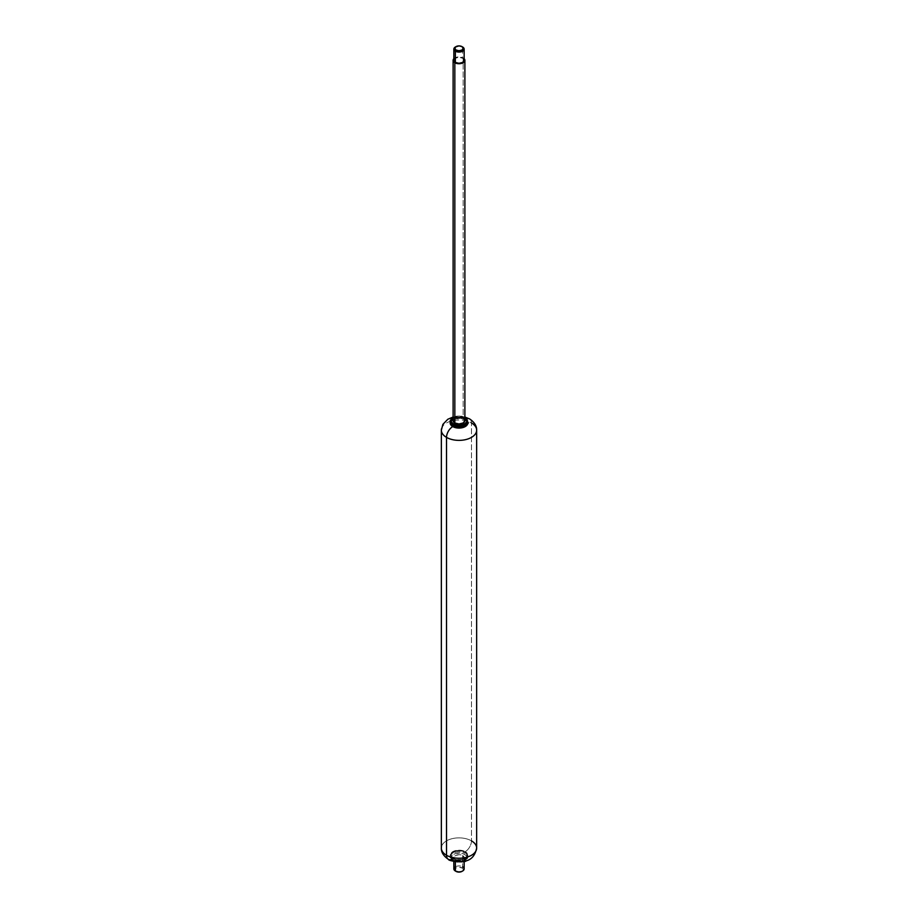 <?xml version="1.0" encoding="UTF-8"?>
<svg xmlns="http://www.w3.org/2000/svg" width="918" height="918" viewBox="0 0 918 918"><rect width="100%" height="100%" fill="white"/><g stroke="black" fill="none" stroke-linecap="round" stroke-linejoin="round"><path stroke-width="0.69" stroke-dasharray="4.59 3.44" d="M465.242 852.386A8.824 5.095 180 0 1 467.744 856.678A8.824 5.095 180 0 1 461.823 860.82A8.824 5.095 180 0 1 452.758 859.592A8.824 5.095 0 0 0 461.823 860.82A8.824 5.095 0 0 0 467.744 856.678A8.824 5.095 0 0 0 465.242 852.386A8.824 5.095 0 0 0 456.177 851.158A8.824 5.095 0 0 0 450.256 855.301A8.824 5.095 0 0 0 452.758 859.592A8.824 5.095 180 0 1 450.256 855.301A8.824 5.095 180 0 1 456.177 851.158A8.824 5.095 180 0 1 465.242 852.386M452.758 860.556A8.824 5.095 0 0 0 461.823 861.784A8.824 5.095 0 0 0 467.744 857.641A8.824 5.095 0 0 0 465.242 853.35A8.824 5.095 180 0 1 467.744 857.641A8.824 5.095 180 0 1 461.823 861.784A8.824 5.095 180 0 1 452.758 860.556A8.824 5.095 180 0 1 450.256 856.264A8.824 5.095 180 0 1 456.177 852.122A8.824 5.095 180 0 1 465.242 853.35A8.824 5.095 0 0 0 456.177 852.122A8.824 5.095 0 0 0 450.256 856.264A8.824 5.095 0 0 0 452.758 860.556M453.389 860.912A7.941 4.59 0 0 0 464.611 860.912A7.941 4.59 0 0 0 464.611 854.428L466.941 857.676L466.333 859.432L462.041 861.91L455.959 861.91L451.667 859.432L451.059 857.676L453.389 854.428L455.959 853.43L462.041 853.43L464.611 854.428A7.941 4.59 0 0 0 453.389 854.428A7.941 4.59 0 0 0 453.389 860.912M462.638 855.576A5.152 2.972 180 0 1 464.106 858.066A5.152 2.972 180 0 1 460.641 860.487A5.152 2.972 180 0 1 455.362 859.776L455.362 861.945L455.362 859.776A5.152 2.972 180 0 1 453.894 857.274A5.152 2.972 180 0 1 457.359 854.853A5.152 2.972 180 0 1 462.638 855.576L462.638 866.799L462.638 855.576L459 854.704L455.362 855.576L453.848 857.676L455.362 859.776L459 860.648L462.638 859.776L464.152 857.676L462.638 855.576M464.106 869.3A5.152 2.972 0 0 0 462.638 866.799L461.961 867.969L462.638 866.799A5.152 2.972 0 0 0 457.359 866.087A5.152 2.972 0 0 0 453.894 868.497M461.961 871.389A4.188 2.421 0 0 0 461.961 867.969L463.188 869.679L461.961 871.389M450.199 422.636A8.824 5.095 180 0 1 455.902 418.206A8.824 5.095 180 0 1 465.242 419.377A8.824 5.095 -60 0 1 466.803 418.7A8.824 5.095 120 0 0 465.242 419.377A8.824 5.095 180 0 1 467.801 422.636M476.649 430.175A17.649 10.19 0 0 0 471.485 422.98A8.824 5.095 120 0 0 469.649 418.941A8.824 5.095 -60 0 1 471.485 422.98L471.485 840.865L471.485 422.98A17.649 10.19 0 0 0 452.241 420.765A17.649 10.19 0 0 0 441.351 430.175M476.488 849.437A17.649 10.19 0 0 0 471.485 840.865A8.824 5.095 -60 0 1 465.242 851.663A8.824 5.095 120 0 0 471.485 840.865A17.649 10.19 0 0 0 453.354 838.409A17.649 10.19 0 0 0 441.512 846.694M448.351 859.305A8.824 5.095 120 0 0 452.758 858.869A8.824 5.095 0 0 0 465.242 858.869A8.824 5.095 0 0 0 465.242 851.663L467.147 853.315L467.824 855.266L467.147 857.217L465.242 858.869L462.374 859.982L455.626 859.982L452.758 858.869L450.853 857.217L450.176 855.266L450.853 853.315L452.758 851.663L455.626 850.561L459 850.171L465.242 851.663A8.824 5.095 0 0 0 452.758 851.663A8.824 5.095 0 0 0 452.758 858.869M464.623 852.03A7.941 4.59 180 0 1 464.623 858.514A7.941 4.59 180 0 1 453.377 858.514A7.941 4.59 180 0 1 453.377 852.03A7.941 4.59 180 0 1 464.623 852.03L462.041 851.032L455.959 851.032L451.656 853.51L451.059 855.266L453.377 858.514L455.959 859.512L462.041 859.512L466.344 857.022L466.941 855.266L466.344 853.51L464.623 852.03M441.351 848.06A17.649 10.19 180 0 1 452.241 838.65A17.649 10.19 180 0 1 471.485 840.865M441.512 428.809A17.649 10.19 180 0 1 453.354 420.524A17.649 10.19 180 0 1 471.485 422.98M467.824 422.98L467.147 421.029L465.242 419.377L459 417.885L452.758 419.377L450.853 421.029L450.176 422.98M456.039 871.389L454.812 869.679L456.039 867.969L459 867.258L461.961 867.969A4.188 2.421 0 0 0 456.039 867.969A4.188 2.421 0 0 0 456.039 871.389M455.362 866.799A5.152 2.972 180 0 1 462.638 866.799M464.829 421.029A5.887 3.397 0 0 0 463.165 418.172L463.165 57.926L459 56.927L453.848 58.66M467.744 421.982A8.824 5.095 0 0 0 465.242 417.69A8.824 5.095 180 0 1 467.744 421.982M467.744 422.934A8.824 5.095 0 0 0 465.242 418.654A8.824 5.095 180 0 1 467.744 422.934M453.389 426.216A7.941 4.59 0 0 0 464.611 426.216A7.941 4.59 0 0 0 464.611 419.733L466.941 422.98L466.333 424.736L462.041 427.214L455.959 427.214L451.667 424.736L451.059 422.98L453.389 419.733L455.959 418.734L462.041 418.734L464.611 419.733A7.941 4.59 0 0 0 453.389 419.733A7.941 4.59 0 0 0 453.389 426.216M464.106 60.726A5.152 2.972 0 0 0 462.638 58.224L462.638 47.002L462.638 58.224L464.152 60.324M464.152 58.66L463.165 57.926L463.165 418.172L464.887 420.57M453.848 60.324L455.362 58.224L459 57.352L462.638 58.224A5.152 2.972 0 0 0 457.359 57.513A5.152 2.972 0 0 0 453.894 59.934M455.718 46.807A5.152 2.972 180 0 1 462.638 47.002A5.152 2.972 0 0 0 455.362 47.002M450.256 421.569A8.824 5.095 180 0 1 456.177 417.426A8.824 5.095 180 0 1 465.242 418.654A8.824 5.095 0 0 0 456.177 417.426A8.824 5.095 0 0 0 450.256 421.569M450.256 420.605A8.824 5.095 180 0 1 456.177 416.462A8.824 5.095 180 0 1 465.242 417.69A8.824 5.095 0 0 0 456.177 416.462A8.824 5.095 0 0 0 450.256 420.605M453.113 417.495A7.941 4.59 180 0 1 464.611 417.334L459 415.992L453.113 417.495M453.113 420.57L454.835 418.172L459 417.174L463.165 418.172A5.887 3.397 0 0 0 457.118 417.357A5.887 3.397 0 0 0 453.171 420.123M453.848 58.683A5.887 3.397 180 0 1 463.165 57.926M453.848 857.676L453.848 861.417L450.176 855.989C453.492 850.263 458.449 848.932 465.059 851.984L467.824 855.989L467.721 857.779L464.175 861.405L464.152 857.676M464.887 417.013L453.113 417.013M464.887 417.185L453.113 417.185"/><path stroke-width="1.38" d="M462.638 866.799A5.152 2.972 180 0 1 462.638 870.998A5.152 2.972 180 0 1 455.362 870.998L455.362 861.945L455.362 870.998A5.152 2.972 0 0 0 460.641 871.71A5.152 2.972 0 0 0 464.106 869.3M456.039 871.389A4.188 2.421 0 0 0 461.961 871.389L459 872.1L455.362 870.998A5.152 2.972 180 0 1 455.362 866.799M467.801 422.636A8.824 5.095 180 0 1 462.649 427.616A8.824 5.095 180 0 1 452.758 426.583A8.824 5.095 120 0 0 446.515 437.381A17.649 10.19 0 0 0 465.759 439.596A17.649 10.19 0 0 0 476.649 430.175C476.786 425.963 474.457 422.211 469.649 418.941A8.824 5.095 120 0 0 466.803 418.7A8.824 5.095 -60 0 1 469.649 418.941L464.887 417.013M471.485 422.98A17.649 10.19 180 0 1 476.488 431.552A17.649 10.19 180 0 1 464.646 439.837A17.649 10.19 180 0 1 446.515 437.381L446.515 855.266A17.649 10.19 0 0 0 464.646 857.722A17.649 10.19 0 0 0 476.488 849.437M471.485 840.865A17.649 10.19 180 0 1 476.649 848.06A17.649 10.19 180 0 1 465.759 857.481A17.649 10.19 180 0 1 446.515 855.266A8.824 5.095 120 0 0 448.351 859.305A8.824 5.095 -60 0 1 446.515 855.266A17.649 10.19 180 0 1 441.351 848.06C441.191 852.26 443.532 856.012 448.351 859.305A8.824 5.095 -60 0 0 452.758 858.869M441.512 846.694A17.649 10.19 0 0 0 446.515 855.266L446.515 437.381A17.649 10.19 180 0 1 441.512 428.809M453.113 417.013L447.823 419.251L442.901 424.357L441.351 430.175A17.649 10.19 0 0 0 446.515 437.381A8.824 5.095 -60 0 1 452.758 426.583A8.824 5.095 180 0 1 450.199 422.636L450.853 424.931L452.758 426.583L459 428.075L465.242 426.583L467.147 424.931L467.824 422.98M453.894 868.497A5.152 2.972 0 0 0 455.362 870.998M464.152 58.683A5.887 3.397 180 0 1 464.829 60.783A5.887 3.397 180 0 1 460.882 63.549A5.887 3.397 180 0 1 454.835 62.734L454.835 422.98A5.887 3.397 0 0 0 460.882 423.795A5.887 3.397 0 0 0 464.829 421.029M465.242 417.69L467.824 422.257C470.441 422.682 461.995 430.875 452.941 426.262L452.758 425.86A8.824 5.095 0 0 0 461.823 427.077A8.824 5.095 0 0 0 467.744 422.934A8.824 5.095 180 0 1 461.823 427.077A8.824 5.095 180 0 1 452.758 425.86L450.176 421.293L451.472 418.413L453.113 417.185M464.887 417.495A7.941 4.59 180 0 1 464.474 423.898A7.941 4.59 180 0 1 453.389 423.818L452.758 424.896A8.824 5.095 0 0 0 461.823 426.124A8.824 5.095 0 0 0 467.744 421.982A8.824 5.095 180 0 1 461.823 426.124A8.824 5.095 180 0 1 452.758 424.896L452.758 425.86A8.824 5.095 180 0 1 450.222 422.75M464.152 49.102L464.152 60.324L462.638 62.424L459 63.296L455.362 62.424L455.362 51.201L456.039 50.031A4.188 2.421 180 0 1 456.039 46.611A4.188 2.421 180 0 1 461.961 46.611A4.188 2.421 180 0 1 461.961 50.031A4.188 2.421 180 0 1 456.039 50.031L455.362 51.201A5.152 2.972 0 0 0 462.638 51.201A5.152 2.972 0 0 0 462.638 47.002L461.961 46.611L462.638 47.002A5.152 2.972 180 0 1 464.106 49.503A5.152 2.972 180 0 1 460.641 51.913A5.152 2.972 180 0 1 455.362 51.201L455.362 62.424A5.152 2.972 0 0 0 460.641 63.147A5.152 2.972 0 0 0 464.106 60.726M453.848 58.66L453.113 60.324L454.835 62.734L459 63.721L463.165 62.734L464.887 60.324L464.152 58.66M453.894 59.934A5.152 2.972 0 0 0 455.362 62.424L453.848 60.324L453.848 49.102M456.039 46.611L454.812 48.321L456.039 50.031L459 50.742L461.961 50.031L463.188 48.321L461.961 46.611L459 45.9L455.362 47.002A5.152 2.972 0 0 0 455.362 51.201A5.152 2.972 180 0 1 453.894 48.7A5.152 2.972 180 0 1 455.718 46.807M450.21 421.775A8.824 5.095 0 0 0 452.758 425.86L452.758 424.896A8.824 5.095 180 0 1 450.268 422.028M450.256 420.605A8.824 5.095 0 0 0 452.758 424.896L453.389 423.818A7.941 4.59 180 0 1 453.113 417.495M453.389 417.334L451.059 420.57L451.667 422.326L453.389 423.818L459 425.16L464.611 423.818L466.333 422.326L466.941 420.57L464.887 417.185M464.887 60.324L464.887 420.57L463.165 422.98L459 423.967L454.835 422.98L453.113 420.57L453.113 60.324M453.171 420.123A5.887 3.397 0 0 0 454.835 422.98L454.835 62.734A5.887 3.397 180 0 1 453.171 59.877A5.887 3.397 180 0 1 453.848 58.683M464.152 868.898L464.152 861.417L453.813 861.405L453.848 868.898M461.961 871.389L462.638 870.998M476.649 430.175L476.649 848.06C475.191 855.197 471.703 859.466 466.195 860.843C465.036 862.931 448.477 861.359 448.351 859.305M441.351 430.175L441.351 848.06M461.961 46.611L462.638 47.002"/></g></svg>
